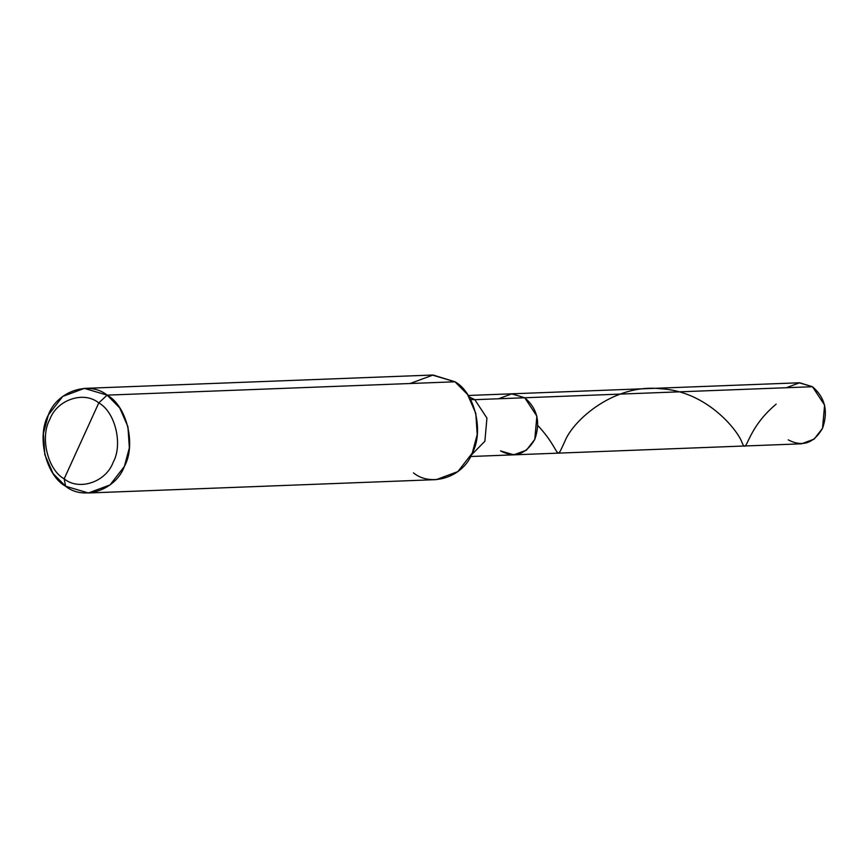 <?xml version="1.0" encoding="UTF-8"?>
<svg xmlns="http://www.w3.org/2000/svg" width="868" height="868" viewBox="0 0 868 868"><rect width="100%" height="100%" fill="white"/><g stroke="black" fill="none" stroke-linecap="round" stroke-linejoin="round"><path stroke-width="1.3" d="M500.521 450.904C514.659 458.271 526.084 454.42 534.796 439.36C540.699 422.38 537.346 408.513 524.739 397.761L511.936 393.812L498.525 398.77L511.936 393.812L524.739 397.761L812.47 386.727L824.6 405.128L822.528 428.315L814.151 439.11L801.533 443.808L513.802 454.843L526.42 450.145L534.796 439.36L536.869 416.163L524.739 397.761L812.47 386.727L799.189 382.788L511.458 393.822L524.739 397.761L536.869 416.163L534.796 439.36L526.42 450.145L513.802 454.843L500.521 450.904C514.659 458.271 526.084 454.42 534.796 439.36C540.699 422.38 537.346 408.513 524.739 397.761L511.458 393.822L468.21 395.482M788.252 439.87C802.39 447.237 813.815 443.385 822.528 428.315C828.419 411.334 825.067 397.479 812.47 386.727L799.667 382.777L786.256 387.736M413.483 472.886C431.353 487.664 463.675 476.782 472.246 453.096C484.214 431.711 474.731 392.499 454.995 381.79L107.133 395.135C89.263 380.358 56.941 391.24 48.369 414.926C36.402 436.311 45.885 475.523 65.621 486.232L53.089 473.559L44.821 454.68L43.4 433.501L48.369 414.926L62.735 396.426L84.37 388.387L107.133 395.135L98.778 402.915C83.881 390.6 56.952 399.671 49.812 419.407C39.83 437.233 47.74 469.903 64.178 478.832C79.075 491.147 106.004 482.076 113.144 462.329C123.115 444.514 115.216 411.833 98.778 402.915C115.216 411.833 123.115 444.514 113.144 462.329C106.004 482.076 79.075 491.147 64.178 478.832L65.621 486.232C83.491 501.01 115.813 490.127 124.374 466.431C136.352 445.045 126.869 405.833 107.133 395.135L98.778 402.915L64.178 478.832C47.74 469.903 39.83 437.233 49.812 419.407C56.952 399.671 83.881 390.6 98.778 402.915L64.178 478.832L65.621 486.232L88.384 492.981L110.019 484.941L124.374 466.431L129.354 447.855L127.922 426.687L119.665 407.808L107.133 395.135L454.995 381.79L467.526 394.463L475.794 413.342L477.216 434.521L472.246 453.096L457.881 471.595L436.246 479.635L88.384 492.981M471.27 455.114L484.876 441.269L486.937 418.083L474.818 399.681L524.739 397.761L474.818 399.681L486.937 418.083L484.876 441.269L471.27 455.114M470.543 399.454L474.818 399.681L469.035 396.817L474.818 399.681L470.543 399.454M410.054 383.515L433.056 375.019L454.995 381.79L432.231 375.041L84.37 388.387M776.155 404.152C744.592 430.452 747.532 456.568 741.869 442.127C737.529 430.246 706.791 391.023 660.483 388.745C614.577 383.526 573.835 419.635 565.122 440.716C554.5 463.664 562.486 451.816 537.889 425.613M470.543 456.503L513.802 454.843"/></g></svg>
